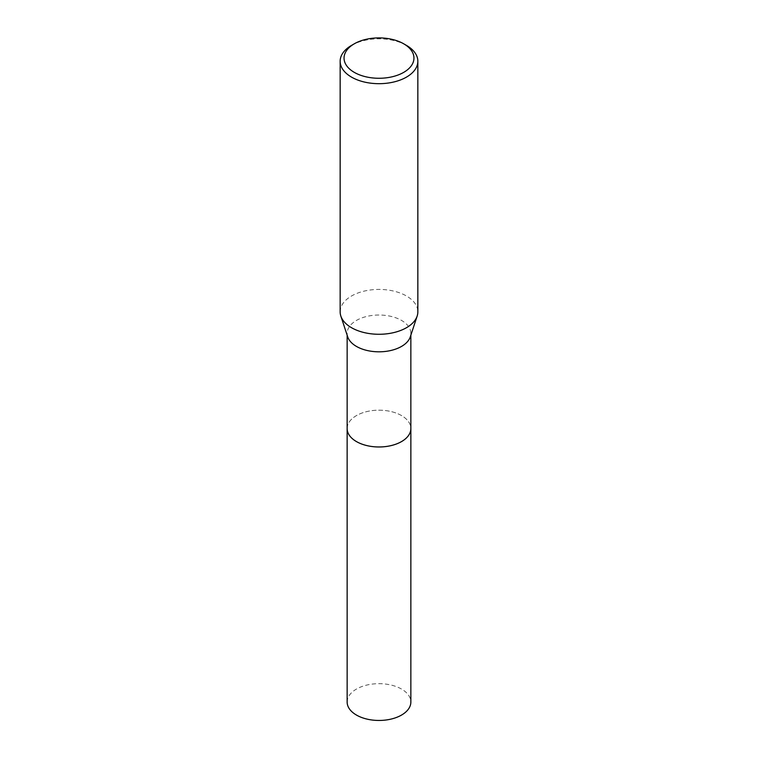 <?xml version="1.0" encoding="UTF-8"?>
<svg xmlns="http://www.w3.org/2000/svg" width="758" height="758" viewBox="0 0 758 758"><rect width="100%" height="100%" fill="white"/><g stroke="black" fill="none" stroke-linecap="round" stroke-linejoin="round"><path stroke-width="0.57" stroke-dasharray="3.79 2.84" d="M347.145 428.573A31.855 18.391 180 0 1 349.921 421.069A31.855 18.391 180 0 1 356.478 415.574A31.855 18.391 180 0 1 408.079 421.069A31.855 18.391 180 0 1 410.855 428.573M347.145 428.298A31.864 18.391 180 0 1 349.912 421.069A31.864 18.391 180 0 1 356.468 415.574A31.864 18.391 180 0 1 408.088 421.069A31.864 18.391 180 0 1 410.855 428.298M347.704 336.865A31.855 18.391 180 0 1 347.145 333.416A31.855 18.391 180 0 1 356.478 320.416A31.855 18.391 180 0 1 391.194 316.427A31.855 18.391 180 0 1 410.855 333.416A31.855 18.391 180 0 1 410.296 336.865M340.152 311.851A38.848 22.427 180 0 1 351.532 295.99A38.848 22.427 180 0 1 393.866 291.129A38.848 22.427 180 0 1 417.848 311.851M351.532 45.395A38.848 22.427 180 0 1 406.468 45.395M347.145 702.06A31.855 18.391 180 0 1 366.806 685.071A31.855 18.391 180 0 1 401.522 689.06A31.855 18.391 180 0 1 410.855 702.06M347.145 428.175A31.864 18.4 180 0 1 367.128 411.509A31.864 18.4 180 0 1 401.532 415.574A31.864 18.4 180 0 1 410.855 428.175M347.145 335.159L347.145 333.416M410.855 335.159L410.855 333.416"/><path stroke-width="1.14" d="M410.855 335.159L410.855 428.573A31.855 18.391 180 0 1 401.522 441.582A31.855 18.391 180 0 1 366.806 445.571A31.855 18.391 180 0 1 347.145 428.573L347.145 335.159M410.855 428.298A31.864 18.391 180 0 1 401.532 441.592A31.864 18.391 180 0 1 366.578 445.524A31.864 18.391 180 0 1 347.145 428.298M403.72 43.812L406.468 45.395A38.848 22.427 180 0 1 417.848 61.256L417.848 311.851A38.848 22.427 180 0 1 417.165 316.048L410.296 336.865A31.855 18.391 180 0 1 401.522 346.425A31.855 18.391 180 0 1 369.629 351.001A31.855 18.391 180 0 1 347.704 336.865L340.835 316.048A38.848 22.427 180 0 1 340.152 311.851L340.152 61.256A38.848 22.427 180 0 1 351.532 45.395L354.28 43.812A34.963 20.191 180 0 1 403.72 43.812A34.963 20.191 180 0 1 403.72 72.361A34.963 20.191 180 0 1 354.28 72.361A34.963 20.191 180 0 1 354.28 43.812L351.532 45.395M417.165 316.048A38.848 22.427 180 0 1 406.468 327.712A38.848 22.427 180 0 1 367.573 333.283A38.848 22.427 180 0 1 340.835 316.048M417.848 61.256A38.848 22.427 180 0 1 406.468 77.117A38.848 22.427 180 0 1 364.134 81.978A38.848 22.427 180 0 1 340.152 61.256M410.855 428.175A31.864 18.4 180 0 1 410.864 428.583L410.855 702.06A31.855 18.391 180 0 1 391.194 719.058A31.855 18.391 180 0 1 356.478 715.069A31.855 18.391 180 0 1 347.145 702.06L347.136 428.583A31.864 18.4 180 0 1 347.145 428.175M410.864 428.583A31.864 18.4 180 0 1 391.194 445.581A31.864 18.4 180 0 1 356.468 441.592A31.864 18.4 180 0 1 347.136 428.583"/></g></svg>
